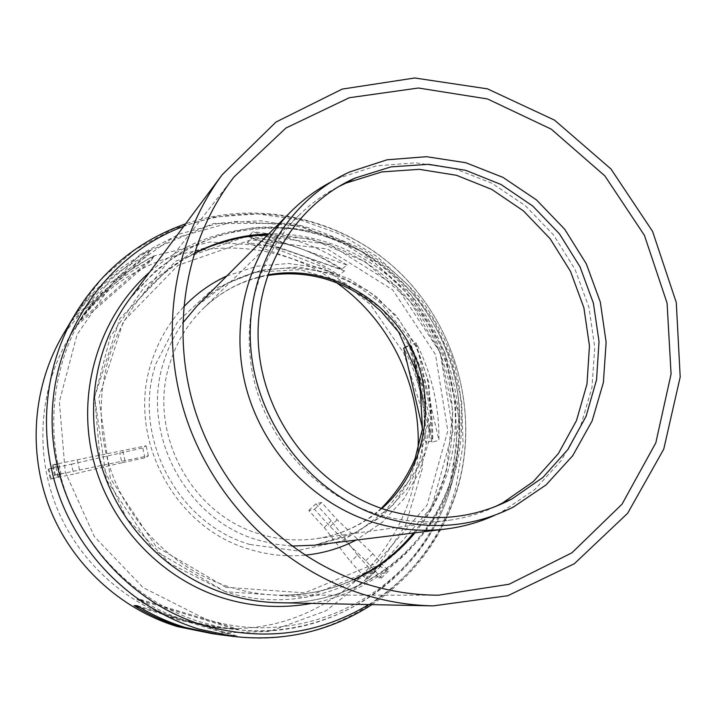 <?xml version="1.0" encoding="UTF-8"?>
<svg xmlns="http://www.w3.org/2000/svg" width="716" height="716" viewBox="0 0 716 716"><rect width="100%" height="100%" fill="white"/><g stroke="black" fill="none" stroke-linecap="round" stroke-linejoin="round"><path stroke-width="0.54" stroke-dasharray="3.58 2.69" d="M71.502 464.183L142.761 447.93L146.145 445.8L53.118 464.72L52.375 465.391L58.9 464.228L55.929 466.823L48.178 469.195L71.502 464.183L73.676 474.073L50.344 479.12L48.178 469.195M50.344 479.12L58.112 476.811L61.128 474.413L54.613 475.612L55.365 474.994L148.373 455.806L144.954 457.793L121.917 462.778L119.724 452.87M121.917 462.778L73.676 474.073M144.954 457.793L142.761 447.93M148.373 455.806L146.145 445.8M125.014 460.853L122.785 450.803M79.503 469.786L77.247 459.556M55.365 474.994L53.118 464.72M54.613 475.612L52.375 465.391M61.128 474.413L58.9 464.228M58.112 476.811L55.929 466.823M51.051 478.539L48.867 468.559M357.535 555.133L331.213 520.809L315.837 503.787L321.6 502.489L337.191 519.753L372.821 553.772L388.466 571.1L386.103 571.216L380.59 566.356L371.595 566.902L374.907 571.78L372.678 571.887L357.535 555.133L350.679 561.836L365.849 578.609L368.051 578.528L364.713 573.668L373.591 573.256L379.095 578.134L381.431 578.045L365.76 560.7L330.121 526.582L314.503 509.3L308.829 510.499L324.241 527.54L350.679 561.836M324.241 527.54L331.213 520.809M308.829 510.499L315.837 503.787M314.503 509.3L321.6 502.489M330.121 526.582L337.191 519.753M365.76 560.7L372.821 553.772M381.431 578.045L388.466 571.1M379.095 578.134L386.103 571.216M373.591 573.256L380.59 566.356M364.713 573.668L371.595 566.902M368.051 578.528L374.907 571.78M365.849 578.609L372.678 571.887M76.487 325.735L151.013 260.669C136.04 267.891 122.23 276.994 109.557 287.993C96.92 299.028 85.893 311.603 76.487 325.735L78.823 321.976C88.354 307.665 99.524 294.92 112.34 283.742C125.175 272.608 139.173 263.39 154.334 256.077L151.013 260.669M154.334 256.077L78.823 321.976M247.289 242.885L338.811 275.132C325.171 265.958 310.61 258.619 295.126 253.133C279.625 247.664 263.676 244.254 247.289 242.885L251.862 238.124C268.464 239.52 284.61 242.993 300.308 248.541C315.989 254.117 330.738 261.555 344.548 270.863L338.811 275.132M344.548 270.863L251.862 238.124M233.667 628.702L136.98 599.31C151.676 608.51 167.231 615.599 183.636 620.593L218.917 627.735L238.186 629.167L223.249 628.192L187.485 620.951C170.856 615.885 155.086 608.698 140.193 599.373L136.98 599.31M140.193 599.373L238.186 629.167M422.512 428.49L425.85 442.765C426.145 426.333 424.436 410.098 420.704 394.077C416.936 378.057 411.279 362.744 403.735 348.119M423.022 399.206L432.741 440.734L425.85 442.765M407.315 346.329L410.304 344.835L414.17 361.347M410.304 344.835C417.956 359.656 423.684 375.175 427.506 391.401C431.292 407.637 433.037 424.078 432.741 440.734M248.354 236.611L341.353 269.458L347.117 265.108L252.936 231.769L248.354 236.611C282.113 239.779 313.107 250.725 341.353 269.458M347.117 265.108C318.522 246.116 287.125 235 252.936 231.769M137.293 605.727L237.068 635.978L232.557 635.423L139.942 607.347M218.004 634.483L237.068 635.978M232.557 635.423L215.865 634.206M71.314 321.314L147.21 255.2L150.476 250.528L73.578 317.501L71.314 321.314C91.066 292.352 116.359 270.317 147.21 255.2M150.476 250.528C119.223 265.833 93.59 288.154 73.578 317.501M409.471 346.079L431.972 442.246L438.935 440.215C439.248 405.9 431.65 373.421 416.121 342.776L409.471 346.079C424.794 376.33 432.294 408.38 431.972 442.246M416.121 342.776L438.935 440.215M209.018 633.338L269.681 631.387L325.968 610.811L372.651 574.089L405.677 525.061L422.395 468.452L421.67 409.4L403.752 353.077L370.288 304.372L324.115 267.551L269.153 246.009L210.182 241.99L152.535 256.301L101.744 288.109L62.972 334.802M336.135 282.435C254.431 221.486 125.488 243.252 70.929 334.524C40.526 383.615 34.171 447.67 55.105 503.393C76.281 559.026 123.653 603.212 179.367 620.199L214.12 627.225C319.676 640.176 415.996 551.732 418.028 449.827M331.535 181.712L338.82 178.114L376.348 165.888L415.683 162.756L454.857 168.708L492.008 183.296L525.392 205.734L553.477 234.866L575.011 269.297L588.982 307.433L594.745 347.493L591.962 387.616L580.685 425.895L561.335 460.486L534.718 489.61L502.032 511.734L494.72 515.278M225.218 591.676L153.484 549.843L106.559 479.997L94.646 396.986L119.876 318.593L176.073 260.946L250.922 234.884L329.297 244.29L396.44 286.328L440.259 352.639L452.897 431.041L431.676 507.214L379.749 566.705L306.224 597.296L225.218 591.676C319.515 622.49 423.362 562.006 446.462 470.322L452.906 411.065L440.259 352.639L409.973 301.051L365.115 261.644L310.216 238.67L250.922 234.884L193.606 251.2L144.766 286.355L110.3 336.806L94.646 396.986L100.07 459.797L126.123 517.614L169.647 563.376L225.227 591.667M225.916 587.317L156.106 546.577L110.443 478.592L98.826 397.801L123.349 321.475L178.042 265.305L250.931 239.851L327.31 248.971L392.762 289.908L435.48 354.536L447.786 430.951L427.058 505.174L376.428 563.098L304.783 592.839L225.916 587.317M494.944 506.776C480.49 513.506 465.275 517.99 449.281 520.246C424.472 523.62 399.761 521.382 375.157 513.542C317.439 494.837 269.78 443.338 254.52 382.281C239.386 321.189 257.662 255.514 299.727 214.54C311.317 203.29 324.205 194.027 338.382 186.751M194.161 253.383C172.323 264.884 153.663 280.502 138.17 300.255C102.952 345.658 91.585 409.633 109.7 466.698C128.012 523.682 174.74 570.008 230.48 587.299C247.548 592.535 264.866 595.157 282.453 595.175C307.549 595.068 331.338 589.921 353.829 579.736M415.012 532.82C430.898 513.453 442.22 491.686 448.995 467.512C464.102 412.425 451.787 350.947 416.981 305.32C381.95 259.89 325.798 232.351 268.76 233.872M205.206 618.937C310.726 652.938 426.226 584.856 451.76 482.978L458.875 417.142L444.833 352.308L411.226 295.082L361.446 251.307L300.443 225.71L234.427 221.378L170.453 239.395L115.777 278.435L77.051 334.632L59.338 401.783L65.246 471.942L94.324 536.517L143.021 587.541L205.206 618.937M449.666 485.108L456.647 444.439L455.421 403.162L446.122 362.878L429.144 325.162L405.158 291.475L375.077 263.157L340.028 241.355L301.364 227.008L260.597 220.796L219.356 223.132L179.367 234.06L142.377 253.303L110.04 280.18L83.906 313.644C51.176 366.485 44.338 435.668 67 495.928C89.912 556.081 141.097 603.883 201.142 622.213L219.722 626.903L238.571 629.803C334.658 641.053 426.414 574.894 449.666 485.108M233.094 636.408C334.032 650.513 431.641 581.499 455.904 487.175L463.1 444.833L461.713 401.864L451.868 359.987L433.994 320.831L408.809 285.944L377.269 256.713L340.583 234.365L300.174 219.866L257.644 213.932L214.728 216.966L173.245 229.013L135.029 249.75L101.86 278.426L75.323 313.912M368.838 604.564C413.884 575.762 443.75 535.81 458.419 484.705C478.915 409.776 455.143 325.637 398.964 271.847C342.695 218.237 257.259 198.95 183.779 226.292M311.621 603.391C379.838 591.067 435.758 537.716 453.389 472.113C475.102 393.675 441.861 304.667 374.298 259.094C306.94 213.341 211.757 217.163 149.59 272.187M455.627 469.723C464.487 433.842 463.655 396.279 453.371 360.604C444.869 337.334 433.171 315.801 418.269 296.012C401.765 277.557 382.926 261.966 361.777 249.24C328.232 232.297 292.755 225.057 255.335 227.509C230.946 231.089 207.667 238.455 185.498 249.624C164.403 262.835 145.84 279.204 129.82 298.715L155.104 271.31C174.507 255.845 195.745 243.932 218.792 235.582C242.464 229.406 266.486 227.097 290.857 228.646C315.004 232.36 338.077 239.672 360.076 250.582C381.082 263.363 399.796 278.98 416.22 297.453C431.032 317.251 442.676 338.784 451.134 362.036C461.381 397.675 462.223 435.131 453.461 470.851C433.466 547.275 360.13 605.127 278.542 602.711C360.73 605.226 435.409 546.8 455.627 469.723M291.743 546.057L274.335 544.088L257.214 539.864C185.014 519.01 139.727 431.909 164.125 360.613C168.43 347.054 174.606 334.542 182.661 323.068M197.267 305.66L227.035 283.214L261.653 270.057L298.483 266.996L334.828 274.085L368.131 290.669L396.064 315.479L416.739 346.732L428.723 382.228L431.157 419.513L423.818 455.976L407.1 489.028L382.084 516.227L350.455 535.478L314.458 545.207L358.036 531.746L393.943 504.243L418.439 466.035L429.314 415.844L409.82 338.954L381.234 303.593L360.685 288.181C309.339 256.337 240.03 262.79 197.267 305.66M304.971 555.177C286.14 556.914 267.533 554.927 249.132 549.217C173.46 527.477 126.007 436.223 151.676 361.562C158.343 340.807 168.976 322.63 183.573 307.03M226.838 275.964L257.08 266.164L288.7 263.488L320.159 267.972L349.936 279.303L376.643 296.88L399.063 319.81L416.157 347.018L427.139 377.207L431.488 408.979L428.965 440.85L419.639 471.316L403.869 498.9L382.353 522.224L356.049 540.079M249.965 544.518C177.004 523.503 131.27 435.561 155.981 363.549L177.649 321.636L211.748 290.052L254.144 272.178L299.968 269.672L344.163 282.516L382.058 309.07L409.713 346.392L424.266 390.524L424.158 436.823L409.23 480.4L380.885 516.487L341.962 540.956L296.63 550.783L249.965 544.518M381.879 508.53C362.967 524.971 340.977 535.031 315.89 538.736C296.809 541.323 277.897 539.694 259.138 533.85C190.152 513.846 146.905 430.665 170.157 362.511C176.87 341.568 187.905 323.56 203.255 308.498C221.575 290.965 243.019 279.777 267.596 274.944M353.489 579.611C331.213 589.868 307.531 595.059 282.453 595.175L438.505 595.193M194.063 253.724C172.287 265.018 153.654 280.529 138.17 300.255L233.935 177.04M413.49 533.008C428.911 513.963 439.919 492.572 446.533 468.819C453.738 439.714 454.472 410.304 448.717 380.608C437.852 338.963 422.422 315.219 403.314 293.497C365.948 254.681 320.732 235.17 267.677 234.955M223.249 628.192L238.571 629.803C315.774 637.786 392.028 598.272 430.459 533.76C439.714 518.124 446.802 501.576 451.707 484.106C471.164 413.49 450.489 334.47 399.483 281.934C369.08 251.996 333.047 232.458 291.376 223.311L213.287 223.553L139.727 254.905L83.906 313.644L70.929 334.524M214.12 627.225L218.917 627.735M371.944 604.626C415.199 575.36 444.001 535.819 458.338 485.994C478.923 411.145 455.832 327.364 400.369 273.145C344.808 219.105 259.908 198.484 185.641 223.804M349.435 172.046L338.82 178.114M513.336 507.08L502.032 511.734M299.727 214.54L203.255 308.498C221.539 291.027 242.912 280.037 267.399 275.526M381.288 508.333C362.699 524.891 340.905 535.031 315.89 538.736L449.281 520.246"/><path stroke-width="1.07" d="M363.227 594.37C386.3 601.547 409.624 605.378 433.198 605.879L507.769 595.748L574.384 563.698L627.672 513.256L663.732 449.183L680.2 377.001L676.28 302.492L652.562 231.358L610.963 168.976L554.542 120.145L487.444 88.847L414.734 77.99L342.203 89.097L276.018 122.024L222.246 174.668C173.2 240.567 158.433 334.059 186.151 417.723C214.12 501.281 282.856 569.13 363.227 594.37M366.171 583.988C288.208 559.411 221.808 493.082 195.504 411.79C169.45 330.407 185.122 239.914 233.935 177.04L285.908 128.039L349.292 97.734L418.421 88.014L487.551 98.969L551.266 129.166L604.85 175.876L644.418 235.349L667.079 303.083L671.071 374.047L655.802 442.891L622.025 504.189L571.923 552.797L509.094 584.238L438.505 595.193C414.143 595.175 390.032 591.434 366.171 583.988M407.315 346.329L403.735 348.119L422.512 428.49M414.17 361.347L423.022 399.206M139.942 607.347L134.116 605.584L137.293 605.727C152.499 615.142 168.564 622.419 185.489 627.547L218.004 634.483L233.094 636.408C283.697 642.1 329.986 631.503 371.944 604.626M215.865 634.206L181.667 627.1C164.966 622.034 149.116 614.865 134.116 605.584M185.641 223.804C138.662 240.433 101.896 270.469 75.323 313.912L62.972 334.802C32.99 385.682 27.575 451.161 49.601 507.886C71.886 564.503 120.476 609.289 177.416 626.598L213.744 633.946M418.028 449.827C421.259 384.931 389.352 319.712 336.135 282.435M494.72 515.278C479.273 522.295 463.01 526.878 445.934 529.017C420.945 532.033 396.091 529.607 371.353 521.749C311.585 502.444 262.056 449.397 245.776 386.273C229.639 323.095 247.825 254.905 290.75 211.793C302.913 199.63 316.508 189.597 331.535 181.712M382.335 517.042C312.239 494.541 257.474 425.241 250.913 349.551C244.219 273.825 285.782 201.303 349.435 172.046L387.052 159.802L426.476 156.697L465.758 162.711L503.008 177.389L536.49 199.934L564.673 229.201L586.279 263.783L600.321 302.071L606.13 342.284L603.382 382.55L592.105 420.972L572.737 455.671L546.084 484.893L513.336 507.08C472.121 527.719 428.454 531.039 382.335 517.042M338.382 186.751L345.998 183.099L381.807 171.921L419.245 169.325L456.468 175.286L491.74 189.391L523.423 210.88L550.094 238.679L570.554 271.48L583.889 307.764L589.465 345.882L586.986 384.089L576.478 420.587L558.337 453.64L533.304 481.6L502.498 503.008L494.944 506.776M384.501 509.407C317.018 487.685 264.499 420.695 258.655 347.824C252.667 274.917 293.372 205.438 355.073 178.069L390.927 166.891L428.419 164.313L465.713 170.327L501.039 184.495L532.785 206.056L559.509 233.944L580.032 266.844L593.412 303.235L599.024 341.451L596.562 379.749L586.064 416.336L567.922 449.469L542.88 477.483L512.038 498.927C472.041 519.601 429.519 523.092 384.501 509.407M353.829 579.736C377.833 568.656 398.23 553.02 415.012 532.82M268.76 233.872C242.518 234.723 217.655 241.229 194.161 253.383M75.323 313.912C43.041 368.695 37.223 439.436 61.057 500.779C85.168 562.015 137.678 610.453 199.048 629.131L233.094 636.408M183.779 226.292C104.822 255.585 48.599 338.82 52.277 428.177C55.696 517.48 119.787 600.25 203.783 625.39C262.87 641.805 317.886 634.859 368.838 604.564M149.59 272.187C100.526 315.649 77.158 387.49 92.113 454.696C107.167 521.866 159.561 578.546 223.804 598.281C253.025 607.07 282.292 608.779 311.621 603.391M222.246 174.668L129.82 298.715C94.476 346.267 83.772 412.291 103.041 470.913C122.517 529.464 170.856 576.836 228.297 594.593C244.791 599.65 261.537 602.353 278.542 602.711L433.198 605.879M182.661 323.068L197.267 305.66L290.75 211.793M445.934 529.017L314.458 545.207L291.743 546.057M183.573 307.03C196.086 293.82 210.504 283.464 226.838 275.964M356.049 540.079C340.1 548.375 323.077 553.405 304.971 555.177M267.596 274.944C324.939 263.962 385.942 295.994 411.807 349.14C437.888 402.186 425.743 470 381.879 508.53M267.677 234.955C241.811 235.627 217.27 241.883 194.063 253.724M353.489 579.611C377.081 568.558 397.076 553.02 413.49 533.008M267.399 275.526C304.345 269.869 338.256 278.381 369.134 301.06L380.993 311.29L398.669 332.117L419.666 378.898L422.476 428.786L415.101 458.544C406.894 477.339 395.626 493.933 381.288 508.333M355.073 178.069L345.998 183.099M512.038 498.927L502.498 503.008"/></g></svg>
